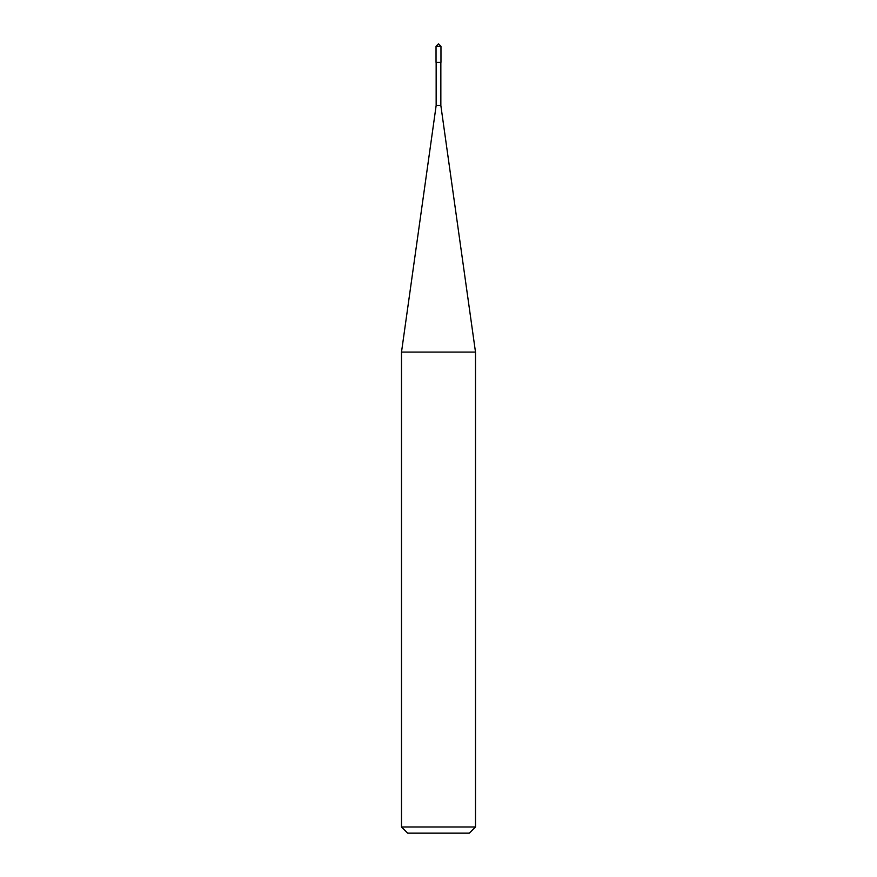 <?xml version="1.0" encoding="UTF-8"?>
<svg xmlns="http://www.w3.org/2000/svg" width="877" height="877" viewBox="0 0 877 877"><rect width="100%" height="100%" fill="white"/><g stroke="black" fill="none" stroke-linecap="round" stroke-linejoin="round"><path stroke-width="0.66" stroke-dasharray="4.38 3.29" d="M440.967 62.355L436.033 62.355L440.967 62.355M436.033 46.317L440.967 46.317L436.033 46.317M469.327 833.15L407.673 833.15L469.327 833.15M440.846 62.355L436.154 62.355L440.846 62.355M436.154 105.514L440.846 105.514L436.154 105.514M401.502 352.094L475.498 352.094L401.502 352.094M401.502 826.989L475.498 826.989L401.502 826.989"/><path stroke-width="1.32" d="M436.033 62.355L440.967 62.355L440.967 46.317L438.5 43.85L436.033 46.317L436.033 62.355L436.033 46.317L438.5 43.85L440.967 46.317L436.033 46.317L440.967 46.317L440.967 62.355L436.033 62.355M407.673 833.15L469.327 833.15L475.498 826.989L475.498 352.094L440.846 105.514L440.846 62.355L440.846 105.514L436.154 105.514L401.502 352.094L401.502 826.989L407.673 833.15L401.502 826.989L401.502 352.094L436.154 105.514L436.154 62.355L436.154 105.514L440.846 105.514L475.498 352.094L401.502 352.094L475.498 352.094L475.498 826.989L401.502 826.989L475.498 826.989L469.327 833.15L407.673 833.15"/></g></svg>

